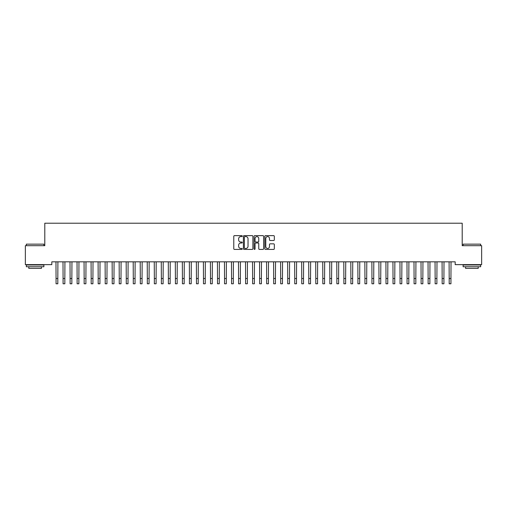 <?xml version="1.0" encoding="UTF-8"?>
<svg xmlns="http://www.w3.org/2000/svg" width="507" height="507" viewBox="0 0 507 507"><rect width="100%" height="100%" fill="white"/><g stroke="black" fill="none" stroke-linecap="round" stroke-linejoin="round"><path stroke-width="0.76" d="M242.27 236.116A0.482 0.482 0 0 0 241.788 235.635L234.462 235.635A0.691 0.691 0 0 0 233.778 236.325L233.778 248.728A0.691 0.691 0 0 0 234.462 249.412L241.788 249.412A0.482 0.482 0 0 0 242.27 248.931A0.482 0.482 0 0 0 241.788 248.449L240.838 248.449A2.205 2.205 0 0 1 238.632 246.244L238.632 245.211A2.205 2.205 0 0 1 240.838 243.005L241.788 243.005A0.482 0.482 0 0 0 242.27 242.523A0.482 0.482 0 0 0 241.788 242.042L240.838 242.042A2.205 2.205 0 0 1 238.632 239.836L238.632 238.803A2.205 2.205 0 0 1 240.838 236.598L241.788 236.598A0.482 0.482 0 0 0 242.27 236.116M273.641 240.489A0.691 0.691 0 0 0 274.325 239.805L274.325 236.325A0.691 0.691 0 0 0 273.641 235.635L265.51 235.635A0.691 0.691 0 0 0 264.819 236.325L264.819 248.728A0.691 0.691 0 0 0 265.51 249.412L273.641 249.412A0.691 0.691 0 0 0 274.325 248.728L274.325 244.52A0.691 0.691 0 0 0 273.641 243.835L270.155 243.835A0.691 0.691 0 0 0 269.471 244.52L269.471 246.605A1.844 1.844 0 0 1 267.626 248.449A1.844 1.844 0 0 1 265.782 246.605L265.782 238.442A1.844 1.844 0 0 1 267.626 236.598A1.844 1.844 0 0 1 269.471 238.442L269.471 239.805A0.691 0.691 0 0 0 270.155 240.489L273.641 240.489M455.185 261.827L51.815 261.827L51.815 264.635L25.35 264.635L25.35 245.686L44.793 245.686L44.793 223.219L462.207 223.219L462.207 245.686L481.65 245.686L481.65 264.635L455.185 264.635L455.185 261.827M252.898 236.325A0.691 0.691 0 0 0 252.207 235.635L244.076 235.635A0.691 0.691 0 0 0 243.385 236.325L243.385 248.728A0.691 0.691 0 0 0 244.076 249.412L252.207 249.412A0.691 0.691 0 0 0 252.898 248.728L252.898 236.325M254.793 235.635L262.924 235.635A0.691 0.691 0 0 1 263.615 236.325L263.615 248.728A0.691 0.691 0 0 1 262.924 249.412L259.445 249.412A0.691 0.691 0 0 1 258.754 248.728L258.754 243.696A0.691 0.691 0 0 0 258.063 243.005L255.756 243.005A0.691 0.691 0 0 0 255.065 243.696L255.065 248.931A0.482 0.482 0 0 1 254.584 249.412A0.482 0.482 0 0 1 254.102 248.931L254.102 236.325A0.691 0.691 0 0 1 254.793 235.635M244.837 236.598A0.482 0.482 0 0 0 244.355 237.08L244.355 247.967A0.482 0.482 0 0 0 244.837 248.449L245.832 248.449A2.205 2.205 0 0 0 248.037 246.244L248.037 238.803A2.205 2.205 0 0 0 245.832 236.598L244.837 236.598M258.754 238.474A1.844 1.844 0 0 0 256.91 236.636A1.844 1.844 0 0 0 255.065 238.474L255.065 241.351A0.691 0.691 0 0 0 255.756 242.042L258.063 242.042A0.691 0.691 0 0 0 258.754 241.351L258.754 238.474M55.973 261.827L56.062 278.514L57.817 278.514L57.906 261.827M56.062 278.514L56.062 283.781L57.817 283.781L57.817 278.514M62.995 261.827L63.083 278.514L64.839 278.514L64.928 261.827M63.083 278.514L63.083 283.781L64.839 283.781L64.839 278.514M70.01 261.827L70.105 278.514L71.855 278.514L71.95 261.827M70.105 278.514L70.105 283.781L71.855 283.781L71.855 278.514M26.332 244.14L43.881 244.14L26.332 244.14L26.332 245.686M43.881 266.745L26.332 266.745L26.332 264.99L43.881 264.99L43.881 266.745M41.428 266.745L41.428 268.355L28.791 268.355L28.791 266.745M463.119 244.14L480.668 244.14L463.119 244.14L463.119 245.686M480.668 266.745L463.119 266.745L463.119 264.99L480.668 264.99L480.668 266.745M478.209 266.745L478.209 268.355L465.572 268.355L465.572 266.745M77.032 261.827L77.121 278.514L78.877 278.514L78.965 261.827M77.121 278.514L77.121 283.781L78.877 283.781L78.877 278.514M84.054 261.827L84.143 278.514L85.898 278.514L85.987 261.827M84.143 278.514L84.143 283.781L85.898 283.781L85.898 278.514M91.076 261.827L91.165 278.514L92.92 278.514L93.009 261.827M91.165 278.514L91.165 283.781L92.92 283.781L92.92 278.514M98.092 261.827L98.181 278.514L99.936 278.514L100.025 261.827M98.181 278.514L98.181 283.781L99.936 283.781L99.936 278.514M105.114 261.827L105.203 278.514L106.958 278.514L107.047 261.827M105.203 278.514L105.203 283.781L106.958 283.781L106.958 278.514M112.136 261.827L112.224 278.514L113.98 278.514L114.069 261.827M112.224 278.514L112.224 283.781L113.98 283.781L113.98 278.514M119.151 261.827L119.24 278.514L120.996 278.514L121.084 261.827M119.24 278.514L119.24 283.781L120.996 283.781L120.996 278.514M126.173 261.827L126.262 278.514L128.018 278.514L128.106 261.827M126.262 278.514L126.262 283.781L128.018 283.781L128.018 278.514M133.195 261.827L133.284 278.514L135.039 278.514L135.128 261.827M133.284 278.514L133.284 283.781L135.039 283.781L135.039 278.514M140.211 261.827L140.3 278.514L142.055 278.514L142.144 261.827M140.3 278.514L140.3 283.781L142.055 283.781L142.055 278.514M147.233 261.827L147.322 278.514L149.077 278.514L149.166 261.827M147.322 278.514L147.322 283.781L149.077 283.781L149.077 278.514M154.255 261.827L154.343 278.514L156.099 278.514L156.188 261.827M154.343 278.514L154.343 283.781L156.099 283.781L156.099 278.514M161.27 261.827L161.365 278.514L163.115 278.514L163.21 261.827M161.365 278.514L161.365 283.781L163.115 283.781L163.115 278.514M168.292 261.827L168.381 278.514L170.137 278.514L170.225 261.827M168.381 278.514L168.381 283.781L170.137 283.781L170.137 278.514M175.314 261.827L175.403 278.514L177.158 278.514L177.247 261.827M175.403 278.514L175.403 283.781L177.158 283.781L177.158 278.514M182.336 261.827L182.425 278.514L184.18 278.514L184.269 261.827M182.425 278.514L182.425 283.781L184.18 283.781L184.18 278.514M189.352 261.827L189.441 278.514L191.196 278.514L191.285 261.827M189.441 278.514L189.441 283.781L191.196 283.781L191.196 278.514M196.374 261.827L196.463 278.514L198.218 278.514L198.307 261.827M196.463 278.514L196.463 283.781L198.218 283.781L198.218 278.514M203.396 261.827L203.484 278.514L205.24 278.514L205.329 261.827M203.484 278.514L203.484 283.781L205.24 283.781L205.24 278.514M210.411 261.827L210.5 278.514L212.256 278.514L212.344 261.827M210.5 278.514L210.5 283.781L212.256 283.781L212.256 278.514M217.433 261.827L217.522 278.514L219.278 278.514L219.366 261.827M217.522 278.514L217.522 283.781L219.278 283.781L219.278 278.514M224.455 261.827L224.544 278.514L226.299 278.514L226.388 261.827M224.544 278.514L224.544 283.781L226.299 283.781L226.299 278.514M231.471 261.827L231.56 278.514L233.315 278.514L233.404 261.827M231.56 278.514L231.56 283.781L233.315 283.781L233.315 278.514M238.493 261.827L238.582 278.514L240.337 278.514L240.426 261.827M238.582 278.514L238.582 283.781L240.337 283.781L240.337 278.514M245.515 261.827L245.603 278.514L247.359 278.514L247.448 261.827M245.603 278.514L245.603 283.781L247.359 283.781L247.359 278.514M252.53 261.827L252.625 278.514L254.375 278.514L254.47 261.827M252.625 278.514L252.625 283.781L254.375 283.781L254.375 278.514M259.552 261.827L259.641 278.514L261.397 278.514L261.485 261.827M259.641 278.514L259.641 283.781L261.397 283.781L261.397 278.514M266.574 261.827L266.663 278.514L268.418 278.514L268.507 261.827M266.663 278.514L266.663 283.781L268.418 283.781L268.418 278.514M273.596 261.827L273.685 278.514L275.44 278.514L275.529 261.827M273.685 278.514L273.685 283.781L275.44 283.781L275.44 278.514M280.612 261.827L280.701 278.514L282.456 278.514L282.545 261.827M280.701 278.514L280.701 283.781L282.456 283.781L282.456 278.514M287.634 261.827L287.723 278.514L289.478 278.514L289.567 261.827M287.723 278.514L287.723 283.781L289.478 283.781L289.478 278.514M294.656 261.827L294.744 278.514L296.5 278.514L296.589 261.827M294.744 278.514L294.744 283.781L296.5 283.781L296.5 278.514M301.671 261.827L301.76 278.514L303.516 278.514L303.604 261.827M301.76 278.514L301.76 283.781L303.516 283.781L303.516 278.514M308.693 261.827L308.782 278.514L310.538 278.514L310.626 261.827M308.782 278.514L308.782 283.781L310.538 283.781L310.538 278.514M315.715 261.827L315.804 278.514L317.559 278.514L317.648 261.827M315.804 278.514L315.804 283.781L317.559 283.781L317.559 278.514M322.731 261.827L322.82 278.514L324.575 278.514L324.664 261.827M322.82 278.514L322.82 283.781L324.575 283.781L324.575 278.514M329.753 261.827L329.842 278.514L331.597 278.514L331.686 261.827M329.842 278.514L329.842 283.781L331.597 283.781L331.597 278.514M336.775 261.827L336.863 278.514L338.619 278.514L338.708 261.827M336.863 278.514L336.863 283.781L338.619 283.781L338.619 278.514M343.79 261.827L343.885 278.514L345.635 278.514L345.73 261.827M343.885 278.514L343.885 283.781L345.635 283.781L345.635 278.514M350.812 261.827L350.901 278.514L352.657 278.514L352.745 261.827M350.901 278.514L350.901 283.781L352.657 283.781L352.657 278.514M357.834 261.827L357.923 278.514L359.678 278.514L359.767 261.827M357.923 278.514L357.923 283.781L359.678 283.781L359.678 278.514M364.856 261.827L364.945 278.514L366.7 278.514L366.789 261.827M364.945 278.514L364.945 283.781L366.7 283.781L366.7 278.514M371.872 261.827L371.961 278.514L373.716 278.514L373.805 261.827M371.961 278.514L371.961 283.781L373.716 283.781L373.716 278.514M378.894 261.827L378.983 278.514L380.738 278.514L380.827 261.827M378.983 278.514L378.983 283.781L380.738 283.781L380.738 278.514M385.916 261.827L386.004 278.514L387.76 278.514L387.849 261.827M386.004 278.514L386.004 283.781L387.76 283.781L387.76 278.514M392.931 261.827L393.02 278.514L394.776 278.514L394.864 261.827M393.02 278.514L393.02 283.781L394.776 283.781L394.776 278.514M399.953 261.827L400.042 278.514L401.798 278.514L401.886 261.827M400.042 278.514L400.042 283.781L401.798 283.781L401.798 278.514M406.975 261.827L407.064 278.514L408.819 278.514L408.908 261.827M407.064 278.514L407.064 283.781L408.819 283.781L408.819 278.514M413.991 261.827L414.08 278.514L415.835 278.514L415.924 261.827M414.08 278.514L414.08 283.781L415.835 283.781L415.835 278.514M421.013 261.827L421.102 278.514L422.857 278.514L422.946 261.827M421.102 278.514L421.102 283.781L422.857 283.781L422.857 278.514M428.035 261.827L428.123 278.514L429.879 278.514L429.968 261.827M428.123 278.514L428.123 283.781L429.879 283.781L429.879 278.514M435.05 261.827L435.145 278.514L436.895 278.514L436.99 261.827M435.145 278.514L435.145 283.781L436.895 283.781L436.895 278.514M442.072 261.827L442.161 278.514L443.917 278.514L444.005 261.827M442.161 278.514L442.161 283.781L443.917 283.781L443.917 278.514M449.094 261.827L449.183 278.514L450.938 278.514L451.027 261.827M449.183 278.514L449.183 283.781L450.938 283.781L450.938 278.514M43.881 245.686L43.881 244.14M39.882 264.99L39.882 264.635M30.331 264.99L30.331 264.635M480.668 245.686L480.668 244.14M476.669 264.99L476.669 264.635M467.118 264.99L467.118 264.635"/></g></svg>
